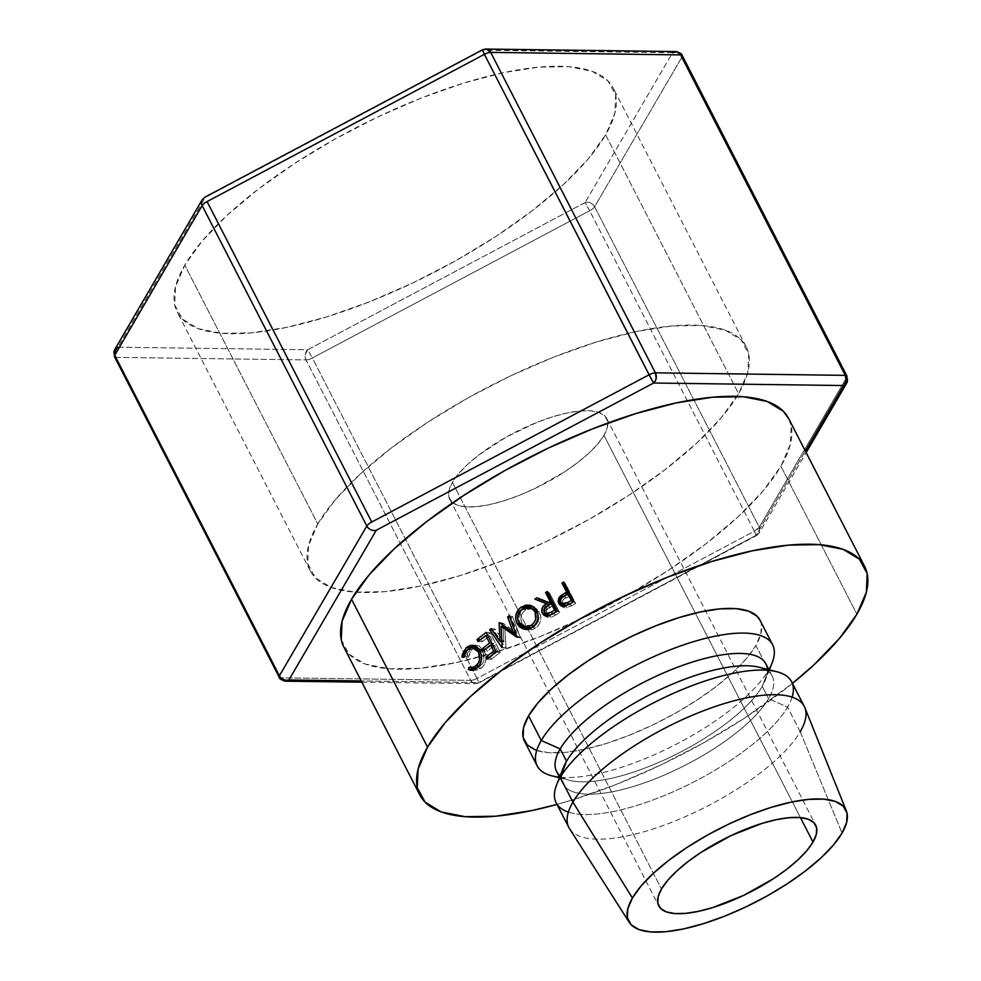 <?xml version="1.0" encoding="UTF-8"?>
<svg xmlns="http://www.w3.org/2000/svg" width="981" height="981" viewBox="0 0 981 981"><rect width="100%" height="100%" fill="white"/><g stroke="black" fill="none" stroke-linecap="round" stroke-linejoin="round"><path stroke-width="0.74" stroke-dasharray="4.91 3.68" d="M317.795 523.977A245.078 82.159 -27.2 0 1 543.989 361.033A245.078 82.159 -27.2 0 1 746.185 346.796A245.078 82.159 -27.2 0 1 738.619 393.663L605.608 134.838A245.078 82.159 152.8 0 0 613.162 87.971A245.078 82.159 152.8 0 0 410.965 102.208A245.078 82.159 152.8 0 0 184.784 265.152L317.795 523.977L308.537 545.51L307.727 563.707L315.379 577.883L331.222 587.484L354.619 592.132L384.699 591.666L420.297 586.086L460.028 575.626L502.395 560.666L545.743 541.794L588.416 519.734L628.784 495.331L665.29 469.531L696.51 443.314L721.28 417.698L738.619 393.663L747.878 372.13L748.699 353.92L741.047 339.745L725.204 330.156L701.795 325.496L671.727 325.974L636.129 331.541L596.387 342.013L554.032 356.974L510.684 375.833L467.998 397.894L427.642 422.296L391.137 448.096L359.904 474.314L335.146 499.93L317.795 523.977L184.784 265.152L175.525 286.685L174.704 304.883L182.368 319.058L198.199 328.66L221.608 333.307L251.688 332.841L287.274 327.262L327.016 316.802L369.371 301.841L412.731 282.969L455.405 260.909L495.773 236.519L532.266 210.707L563.499 184.489L588.257 158.873L605.608 134.838L614.866 113.306L615.676 95.096L608.024 80.92L592.193 71.331L568.784 66.671L538.704 67.149L503.118 72.717L463.375 83.189L421.021 98.149L377.66 117.009L334.987 139.069L294.619 163.471L258.126 189.272L226.893 215.489L202.123 241.105L184.784 265.152A245.078 82.159 152.8 0 0 177.218 312.019A245.078 82.159 152.8 0 0 379.426 297.783A245.078 82.159 152.8 0 0 605.608 134.838L738.619 393.663A245.078 82.159 -27.2 0 1 736.976 396.398A245.078 82.159 -27.2 0 1 565.767 531.886A245.078 82.159 -27.2 0 1 355.931 592.23A245.078 82.159 -27.2 0 1 310.241 570.844A245.078 82.159 -27.2 0 1 317.795 523.977M603.977 435.356A88.253 29.589 152.8 0 0 606.699 418.482A88.253 29.589 152.8 0 0 533.897 423.608A88.253 29.589 152.8 0 0 452.437 482.284L661.464 889.007L452.437 482.284A88.253 29.589 152.8 0 0 449.715 499.157A88.253 29.589 152.8 0 0 522.53 494.032A88.253 29.589 152.8 0 0 603.977 435.356L800.422 817.59L603.977 435.356L597.736 444.013L588.821 453.234L577.576 462.676L564.431 471.971L534.522 488.697L518.912 495.491L503.658 500.874L489.347 504.651L476.533 506.65L465.705 506.821L457.269 505.154L451.567 501.696L448.82 496.594L449.102 490.034L452.437 482.284L458.691 473.627L467.606 464.393L478.851 454.951L506.527 436.876L537.514 422.137L552.769 416.753L567.079 412.989L579.894 410.978L590.721 410.806L599.146 412.486L604.848 415.944L607.607 421.045L607.313 427.593L603.977 435.356M792.464 683.401A250.045 83.826 -27.2 0 1 557 804.42L572.659 799.834L615.884 784.579L660.115 765.327L703.659 742.825L744.837 717.92L792.464 683.401M343.828 647.055A250.045 83.826 152.8 0 0 550.12 632.537A250.045 83.826 152.8 0 0 780.901 466.282L856.904 614.192L780.901 466.282A250.045 83.826 152.8 0 0 788.614 418.47M524.492 741.17A132.374 44.378 152.8 0 0 633.701 733.481A132.374 44.378 152.8 0 0 755.885 645.473L768.552 670.121A132.374 44.378 -27.2 0 1 674.707 745.033A132.374 44.378 -27.2 0 1 559.538 777.185M552.082 775.91A132.374 44.378 152.8 0 0 668.073 748.344A132.374 44.378 152.8 0 0 768.552 670.121L762.249 686.357A117.671 39.448 -27.2 0 1 672.941 755.885A117.671 39.448 -27.2 0 1 569.838 780.385A117.671 39.448 -27.2 0 1 560.163 775.836M556.57 771.422A117.671 39.448 152.8 0 0 653.653 764.591A117.671 39.448 152.8 0 0 762.249 686.357L768.589 698.68A117.671 39.448 -27.2 0 1 659.992 776.915A117.671 39.448 -27.2 0 1 562.91 783.745A117.671 39.448 -27.2 0 1 566.54 761.244M563.339 767.743A117.671 39.448 152.8 0 0 640.949 784.064A117.671 39.448 152.8 0 0 768.589 698.68L787.547 707.093A132.374 44.378 -27.2 0 1 684.333 786.652A132.374 44.378 -27.2 0 1 568.379 812.096M556.153 802.801A132.374 44.378 152.8 0 0 665.376 795.113A132.374 44.378 152.8 0 0 787.547 707.093L800.214 731.74A132.374 44.378 -27.2 0 1 678.043 819.76A132.374 44.378 -27.2 0 1 568.833 827.449M569.52 828.651A132.374 44.378 152.8 0 0 679.907 818.988A132.374 44.378 152.8 0 0 800.214 731.74L842.054 833.077L800.214 731.74A132.374 44.378 152.8 0 0 804.874 707.693M800.214 731.74L787.547 707.093A132.374 44.378 152.8 0 0 791.63 681.783M792.084 697.135A132.374 44.378 -27.2 0 1 787.547 707.093L768.589 698.68A117.671 39.448 152.8 0 0 758.951 667.215M766.406 670.195A117.671 39.448 -27.2 0 1 772.219 676.179A117.671 39.448 -27.2 0 1 768.589 698.68L762.249 686.357A117.671 39.448 152.8 0 0 765.879 663.855M767.387 669.336A117.671 39.448 -27.2 0 1 765.45 679.858A117.671 39.448 -27.2 0 1 762.249 686.357L768.552 670.121A132.374 44.378 152.8 0 0 768.846 669.606A132.374 44.378 -27.2 0 1 768.552 670.121L755.885 645.473A132.374 44.378 152.8 0 0 759.968 620.151M535.822 750.158L548.465 752.672L564.713 752.427L583.928 749.41L605.4 743.757L628.281 735.676L651.691 725.486L674.744 713.567L696.547 700.397L716.265 686.455L733.138 672.292L746.516 658.459L755.885 645.473L760.876 633.836L761.317 624.002L760.054 620.348M279.18 677.184L280.787 677.834L470.708 680.373L306.023 359.917L116.101 357.391L280.787 677.834L470.708 680.373A7.357 2.465 152.8 0 0 477.024 678.411L479.096 682.837L756.412 535.626L754.352 531.199L756.13 535.295A7.357 6.131 30.3 0 0 759.319 532.842L756.13 535.295L805.327 451.015L756.13 535.295L479.084 682.85L477.024 678.411L754.352 531.199L589.667 210.743L312.338 357.967L477.024 678.411L754.352 531.199L759.282 527.177L846.689 377.427L682.003 56.984L594.596 206.733L759.282 527.177L846.689 377.427A7.357 2.465 152.8 0 0 846.922 376.017M846.726 383.093A7.357 6.131 30.3 0 0 846.689 377.427L682.003 56.984L594.596 206.733L759.282 527.177L759.319 532.842A7.357 6.131 30.3 0 0 759.282 527.177A7.357 2.465 -27.2 0 1 754.352 531.199L589.667 210.743A7.357 2.465 152.8 0 0 594.596 206.733A7.357 6.131 30.3 0 0 585.105 202.527L307.776 349.739L117.867 347.213L205.274 197.463L482.603 50.239L672.525 52.778L585.105 202.527L672.525 52.778L482.321 49.921L205.274 197.463A7.357 6.131 30.3 0 0 202.098 199.916A7.357 6.131 -149.7 0 1 205.274 197.463L117.867 347.213A7.357 6.131 30.3 0 0 114.679 349.665M361.879 682.187L475.54 683.708L478.802 682.518L361.241 680.949L478.802 682.518L476.68 683.585L474.387 683.549L470.708 680.373A7.357 5.861 -89.2 0 0 475.54 683.708A7.357 5.861 -89.2 0 0 478.802 682.518L756.13 535.295M341.253 639.784L349.064 654.253L365.226 664.039L389.101 668.784L419.794 668.306L456.104 662.616L496.656 651.936L539.869 636.681L584.1 617.429L627.644 594.927L668.834 570.022L706.075 543.695L737.933 516.95L763.206 490.819L780.901 466.282L790.343 444.319L791.177 425.742L788.798 418.826M560.911 605.069L565.044 608.073L571.776 605.633A242.687 81.362 -27.2 0 1 575.639 603.474L573.873 601.623L575.639 603.474L565.583 583.903L563.817 582.052L565.583 583.903L575.639 603.474A242.687 81.362 152.8 0 0 571.776 605.633L569.9 603.842L571.776 605.633L567.177 607.877L565.154 606.16L567.177 607.877L562.53 607.092L561.537 606.062M560.237 601.427L561.868 597.552L567.055 594.707L562.236 597.858L560.237 601.427M567.827 594.265A242.687 81.362 152.8 0 0 567.055 594.707A242.687 81.362 152.8 0 1 567.827 594.265M565.583 583.903A242.687 81.362 152.8 0 0 564.946 584.259A242.687 81.362 152.8 0 1 565.583 583.903M563.18 604.823L562.248 602.15L562.91 600.274L569.483 595.921L566.025 597.821C562.873 599.219 561.745 601.292 562.653 604.051L563.916 605.4M566.062 605.829L569.25 604.468A242.687 81.362 152.8 0 1 572.843 602.444L572.843 602.444A242.687 81.362 152.8 0 0 569.25 604.468L565.706 605.853M564.1 596.056L566.025 597.821L564.1 596.056M562.689 604.112L563.499 605.118M468.906 667.387L474.019 667.288L468.906 667.387M474.056 667.301L476.423 667.705M477.514 667.558L480.616 665.927L478.949 665.964L480.616 665.927C484.418 662.285 485.203 657.687 482.971 652.157L480.506 652.107L482.971 652.157L477.673 647.754L480.788 649.275L482.971 652.157L484.062 659.735L482.407 663.879L477.269 667.62M476.484 647.644L474.546 647.963M474.338 648.036L472.008 649.447L467.385 649.545L472.008 649.447L468.538 657.123L463.78 657.086L466.821 656.927L470.966 647.448L467.214 653.702L466.821 656.927L468.538 657.123L470.635 650.894L473.627 648.367L476.276 647.644M473.185 669.3L476.876 670.097L481.561 668L484.246 664.787L485.767 660.446L485.865 655.651L483.339 649.385L478.887 645.768L474.154 645.608L478.887 645.768L474.448 645.706L478.887 645.768L484.418 651.176L480.04 651.065L484.418 651.176C487.152 657.908 486.208 663.524 481.561 668L476.938 668.098L481.561 668L476.656 670.109L474.264 669.765M473.529 667.816L473.688 667.154L473.529 667.816M475.503 667.669L473.688 667.154M520.077 624.456L520.384 624.541C517.625 617.907 519.01 612.389 524.528 607.975L521.242 611.126L519.341 615.418L519.01 620.139L520.077 624.456M533.21 606.601L539.501 611.96L536.791 610.66L539.501 611.96C542.211 618.557 540.789 624.051 535.246 628.453L532.242 627.35L535.246 628.453L526.539 629.925L524.921 629.275M523.106 628.073L526.907 630.023L533.259 629.52L538.52 625.277L540.494 621.022L540.825 616.35L538.287 610.059L532.891 606.516L528.6 606.307M527.337 627.828L521.978 623.462L520.837 619.269L521.205 615.97L522.898 612.512L525.62 609.937L528.931 608.563L533.762 609.115M537.551 612.524L538.557 620.372L536.865 623.855L534.13 626.503L530.807 627.852M531.825 627.595L534.13 626.503C538.741 622.935 539.979 618.447 537.833 613.015L537.514 612.451M533.872 609.164L532.524 608.698M532.45 608.686L525.62 609.937L522.615 608.833L525.62 609.937C520.972 613.505 519.758 618.005 521.978 623.462L518.741 622.518L521.978 623.462L526.736 627.668M553.443 613.432L555.81 614.928L551.359 617.27L548.87 615.847L551.359 617.27L547.226 617.012L546.025 616.105L547.668 617.221L551.359 617.27L555.81 614.928L553.443 613.432M544.332 612.549L548.992 605.24L534.78 599.109L548.992 605.24L544.909 609.127L544.443 613.137M547.337 591.506L549.593 593.076A242.687 81.362 152.8 0 0 548.489 593.738A242.687 81.362 152.8 0 1 549.593 593.076L559.648 612.647L557.392 611.077L559.648 612.647A242.687 81.362 152.8 0 0 555.81 614.928A242.687 81.362 -27.2 0 1 559.648 612.647L549.593 593.076L547.337 591.506M547.962 614.928L546.368 612.647L546.957 609.753L553.542 605.142L550.022 607.214C546.92 608.674 545.804 610.807 546.699 613.603L544.136 612.218L547.999 614.952M547.239 614.376L546.699 613.603L547.239 614.376M550.145 615.271L553.309 613.812A242.687 81.362 152.8 0 1 556.889 611.666L556.889 611.666A242.687 81.362 152.8 0 0 553.309 613.812L549.752 615.332M547.619 605.731L550.022 607.214L547.619 605.731M487.042 659.097L491.371 659.269L490.328 657.258L489.421 657.221L490.328 657.258L491.371 659.269L487.042 659.097M495.92 651.237L497.833 651.396A242.687 81.362 152.8 0 0 490.328 657.258A242.687 81.362 152.8 0 1 497.833 651.396L494.743 645.375L492.818 645.228L494.743 645.375A242.687 81.362 152.8 0 0 487.238 651.237L482.922 651.077L487.238 651.237L486.208 649.226L485.301 649.201L486.208 649.226L487.238 651.237A242.687 81.362 -27.2 0 1 494.743 645.375L497.833 651.396L495.92 651.237M491.788 643.217L493.713 643.377A242.687 81.362 152.8 0 0 492.388 644.382A242.687 81.362 152.8 0 1 493.713 643.377L489.85 635.847L487.925 635.688L489.85 635.847A242.687 81.362 152.8 0 0 482.345 641.709L478.017 641.549L482.345 641.709L481.315 639.698L480.396 639.661L481.315 639.698L482.345 641.709A242.687 81.362 -27.2 0 1 489.85 635.847L493.713 643.377L491.788 643.217M491.456 645.106A242.687 81.362 152.8 0 0 486.208 649.226A242.687 81.362 152.8 0 1 491.456 645.106M486.208 632.365L490.267 632.733A242.687 81.362 152.8 0 0 487.496 634.854A242.687 81.362 152.8 0 1 490.267 632.733L500.322 652.304L496.263 651.936L500.322 652.304A242.687 81.362 152.8 0 0 491.371 659.269A242.687 81.362 -27.2 0 1 500.322 652.304L490.267 632.733L486.208 632.365M486.551 635.578A242.687 81.362 152.8 0 0 481.315 639.698A242.687 81.362 152.8 0 1 486.551 635.578M516.619 632.966L515.368 632.684L516.619 632.966L511.04 617.699L509.85 617.417L511.04 617.699L516.619 632.966L503.118 623.266L516.619 632.966M499.452 622.604L503.118 623.266A242.687 81.362 152.8 0 0 502.775 623.511L499.096 622.861L502.775 623.511L502.861 624.995L502.775 623.511A242.687 81.362 152.8 0 1 503.118 623.266L499.452 622.604M501.88 641.733L503.927 642.003L502.946 626.565L503.927 642.003L501.88 641.733M491.199 628.625L495.098 629.103L503.927 642.003L495.098 629.103A242.687 81.362 152.8 0 0 493.615 630.207L492.18 630.047L493.615 630.207L501.438 641.672L493.615 630.207A242.687 81.362 152.8 0 1 495.098 629.103L491.199 628.625M501.978 647.656L505.865 648.147L501.916 642.383L505.865 648.147L501.978 647.656M502.198 647.485L506.073 647.987A242.687 81.362 152.8 0 0 505.865 648.147A242.687 81.362 -27.2 0 1 506.073 647.987L502.198 647.485M504.761 626.896L506.073 647.987L504.761 626.896M516.693 637.123L520.138 637.92L516.264 635.161L520.138 637.92L516.693 637.123M516.926 636.963L520.359 637.773A242.687 81.362 152.8 0 0 520.138 637.92A242.687 81.362 -27.2 0 1 520.359 637.773L516.926 636.963M509.249 615.749L512.622 616.608L520.359 637.773L512.622 616.608A242.687 81.362 152.8 0 0 511.04 617.699A242.687 81.362 152.8 0 1 512.622 616.608L509.249 615.749M675.786 51.576A7.357 5.861 -89.2 0 0 672.525 52.778A7.357 6.131 -149.7 0 1 682.003 56.984A7.357 2.465 152.8 0 0 682.236 55.574M682.003 56.984C679.71 53.354 676.547 51.956 672.525 52.778M674.646 51.711L676.939 51.735M487.017 49.209L482.603 50.239M476.68 683.585L474.387 683.549M585.878 203.778L585.105 202.527A7.357 6.131 -149.7 0 1 594.596 206.733A7.357 2.465 -27.2 0 1 589.667 210.743L585.878 203.778M117.867 347.213L307.776 349.739A7.357 5.861 -89.2 0 0 306.023 359.917L305.226 354.386L307.776 349.739L312.338 357.967L307.776 349.739L585.105 202.527L589.667 210.743L312.338 357.967A7.357 2.465 -27.2 0 1 306.023 359.917A7.357 2.465 152.8 0 0 312.338 357.967L477.024 678.411A7.357 2.465 -27.2 0 1 470.708 680.373L306.023 359.917L116.101 357.391A7.357 5.861 90.8 0 1 117.867 347.213L115.304 351.86L116.101 357.391L114.495 356.741A7.357 2.465 152.8 0 0 116.101 357.391L280.787 677.834L284.478 681.022M746.185 346.796L613.162 87.971M606.699 418.482L815.726 825.205M559.415 777.761L569.838 780.385M562.91 783.745L559.587 777.295M772.219 676.179L768.908 669.729M769.386 669.851L765.45 679.858M449.715 499.157L658.68 905.757M562.53 607.092L560.372 605.4M476.276 645.265L471.91 645.24M476.656 670.109L471.787 670.305M534.571 607.116L531.96 605.927M523.167 628.907L526.539 629.925M547.226 617.012L544.578 615.614M310.241 570.844L177.218 312.019M756.412 535.626L759.319 532.842L806.149 452.609"/><path stroke-width="1.47" d="M813.004 842.078L800.422 817.59L813.004 842.078L816.339 834.316L816.633 827.768L813.874 822.667L808.172 819.209L799.748 817.529L788.92 817.7L776.106 819.711L761.796 823.476L730.931 835.653L701.023 852.391L687.877 861.686L676.632 871.116L667.718 880.349L661.464 889.007A88.253 29.589 -27.2 0 1 742.924 830.331A88.253 29.589 -27.2 0 1 815.726 825.205A88.253 29.589 -27.2 0 1 813.004 842.078A88.253 29.589 -27.2 0 1 731.556 900.754A88.253 29.589 -27.2 0 1 658.742 905.88A88.253 29.589 -27.2 0 1 661.464 889.007L658.141 896.757L657.846 903.317L660.593 908.418L666.295 911.876L674.732 913.544L685.56 913.372L698.374 911.374L712.684 907.597L743.549 895.42L773.457 878.694L786.603 869.399L797.847 859.957L806.762 850.735L813.004 842.078M419.831 794.966A250.045 83.826 -27.2 0 0 557 804.42L532.119 810.514L495.797 816.204L465.117 816.683L441.242 811.937L425.08 802.151L417.268 787.694L418.102 769.116L427.544 747.142L351.541 599.244A250.045 83.826 152.8 0 0 343.828 647.055L419.831 794.966A250.045 83.826 -27.2 0 1 427.544 747.142L445.239 722.617L470.512 696.473L502.37 669.729L539.611 643.401L580.801 618.508L624.345 596.007L668.576 576.754L711.789 561.488L752.329 550.807L788.65 545.117L819.331 544.639L843.219 549.385L859.368 559.182L867.192 573.64L866.358 592.217L856.904 614.192A250.045 83.826 -27.2 0 1 792.464 683.401L813.948 664.848L839.209 638.717L856.904 614.192A250.045 83.826 -27.2 0 0 864.617 566.368L788.614 418.47A250.045 83.826 152.8 0 0 582.309 432.989A250.045 83.826 152.8 0 0 351.541 599.244L427.544 747.142A250.045 83.826 -27.2 0 1 658.325 580.899A250.045 83.826 -27.2 0 1 864.617 566.368M560.163 775.836A117.671 39.448 -27.2 0 1 560.2 748.92L541.242 740.508L528.575 715.86A132.374 44.378 152.8 0 0 524.492 741.17L537.159 765.83A132.374 44.378 -27.2 0 1 541.242 740.508A132.374 44.378 152.8 0 0 552.082 775.91L559.415 777.761M559.538 777.185A132.374 44.378 -27.2 0 1 537.159 765.83M568.379 812.096A132.374 44.378 -27.2 0 1 556.644 784.788A132.374 44.378 -27.2 0 1 560.237 777.479L566.54 761.244L560.2 748.92A117.671 39.448 152.8 0 0 556.57 771.422L559.587 777.295M846.345 810.895L804.874 707.693A132.374 44.378 152.8 0 0 696.939 713.359A132.374 44.378 152.8 0 0 572.916 802.139L632.426 897.995A122.085 40.92 -27.2 0 1 746.811 816.131A122.085 40.92 -27.2 0 1 846.345 810.895A122.085 40.92 -27.2 0 1 842.054 833.077L833.409 845.058L821.072 857.823L805.524 870.883L787.338 883.734L767.228 895.886L745.977 906.873L724.37 916.279L703.279 923.722L683.475 928.933L665.756 931.717L650.771 931.95L639.109 929.632L631.224 924.85L627.411 917.787L627.815 908.725L632.426 897.995L641.059 886.027L653.395 873.262L668.956 860.202L687.141 847.351L707.252 835.187L728.503 824.199L750.097 814.806L771.201 807.351L790.993 802.139L808.724 799.368L823.709 799.123L835.371 801.44L843.255 806.223L847.069 813.286L846.664 822.36L842.054 833.077A122.085 40.92 -27.2 0 1 731.09 913.532A122.085 40.92 -27.2 0 1 629.299 922.447A122.085 40.92 -27.2 0 1 632.426 897.995L572.916 802.139A132.374 44.378 -27.2 0 1 695.088 714.119A132.374 44.378 -27.2 0 1 804.297 706.43L791.63 681.783A132.374 44.378 152.8 0 0 682.42 689.471A132.374 44.378 152.8 0 0 560.237 777.479A132.374 44.378 152.8 0 0 556.153 802.801L568.833 827.449A132.374 44.378 -27.2 0 1 572.916 802.139L560.237 777.479A132.374 44.378 -27.2 0 1 660.716 699.257A132.374 44.378 -27.2 0 1 776.707 671.691L758.951 667.215A117.671 39.448 152.8 0 0 655.848 691.715A117.671 39.448 152.8 0 0 566.54 761.244A117.671 39.448 152.8 0 0 563.339 767.743L556.644 784.788M768.908 669.729L765.879 663.855A117.671 39.448 152.8 0 0 668.797 670.685A117.671 39.448 152.8 0 0 560.2 748.92L566.54 761.244L560.237 777.479L572.916 802.139A132.374 44.378 152.8 0 0 569.52 828.651L629.299 922.447M804.297 706.43A132.374 44.378 -27.2 0 1 800.214 731.74M776.707 671.691A132.374 44.378 -27.2 0 1 792.084 697.135M566.54 761.244A117.671 39.448 -27.2 0 1 664.321 687.718A117.671 39.448 -27.2 0 1 766.406 670.195M772.636 644.811L759.968 620.151A132.374 44.378 152.8 0 0 650.746 627.84A132.374 44.378 152.8 0 0 528.575 715.86L541.242 740.508A132.374 44.378 -27.2 0 1 663.414 652.5A132.374 44.378 -27.2 0 1 772.636 644.811A132.374 44.378 -27.2 0 1 768.846 669.606A132.374 44.378 152.8 0 0 772.145 662.813A132.374 44.378 152.8 0 0 684.836 644.456A132.374 44.378 152.8 0 0 541.242 740.508L560.2 748.92A117.671 39.448 -27.2 0 1 676.277 667.705A117.671 39.448 -27.2 0 1 767.387 669.336M760.054 620.348L757.185 616.35L748.638 611.163L735.995 608.649L719.747 608.907L700.52 611.923L679.048 617.576L656.179 625.657L632.757 635.847L609.704 647.754L587.901 660.936L568.183 674.879L551.322 689.042L537.944 702.874L528.575 715.86L523.572 727.497L523.131 737.32L527.263 744.984L535.822 750.158M500.065 641.488L499.096 622.861A250.045 83.826 -27.2 0 1 499.452 622.604L513.149 632.181L507.618 616.877A250.045 83.826 -27.2 0 1 509.249 615.749L516.926 636.963A250.045 83.826 152.8 0 0 516.693 637.123L501.095 626.234L502.198 647.485A250.045 83.826 152.8 0 0 501.978 647.656L489.666 629.765A250.045 83.826 -27.2 0 1 491.199 628.625L500.065 641.488L501.88 641.733L500.065 641.488L491.199 628.625A250.045 83.826 -27.2 0 0 489.666 629.765L501.978 647.656A250.045 83.826 -27.2 0 1 502.198 647.485L501.095 626.234L504.761 626.896L501.095 626.234L516.693 637.123A250.045 83.826 -27.2 0 1 516.926 636.963L509.249 615.749A250.045 83.826 -27.2 0 0 507.618 616.877L513.149 632.181L499.452 622.604A250.045 83.826 -27.2 0 0 499.096 622.861L500.065 641.488M486.208 632.365L496.263 651.936A250.045 83.826 152.8 0 0 487.042 659.097L486.012 657.098A250.045 83.826 -27.2 0 1 493.75 651.065L490.647 645.044A250.045 83.826 152.8 0 0 482.922 651.077L481.892 649.066A250.045 83.826 -27.2 0 1 489.617 643.033L485.754 635.516A250.045 83.826 152.8 0 0 478.017 641.549L476.987 639.538A250.045 83.826 -27.2 0 1 486.208 632.365A250.045 83.826 -27.2 0 0 476.987 639.538L478.017 641.549A250.045 83.826 -27.2 0 1 485.754 635.516L489.617 643.033L491.788 643.217L489.617 643.033A250.045 83.826 -27.2 0 0 481.892 649.066L482.922 651.077A250.045 83.826 -27.2 0 1 490.647 645.044L493.75 651.065L495.92 651.237L493.75 651.065A250.045 83.826 -27.2 0 0 486.012 657.098L487.042 659.097A250.045 83.826 -27.2 0 1 496.263 651.936L486.208 632.365M547.337 591.506L557.392 611.077A250.045 83.826 152.8 0 0 553.443 613.432L548.87 615.847L545.093 615.847L543.535 614.854L541.868 611.948L542.37 607.742L546.576 603.756L534.78 599.109A250.045 83.826 -27.2 0 1 536.926 597.785L548.771 602.444A250.045 83.826 -27.2 0 1 550.206 601.586L545.559 592.561A250.045 83.826 -27.2 0 1 547.337 591.506A250.045 83.826 -27.2 0 0 545.559 592.561L550.206 601.586L552.511 603.131A242.687 81.362 152.8 0 0 551.469 603.756A242.687 81.362 152.8 0 1 552.511 603.131L547.864 594.106L545.559 592.561L547.864 594.106L552.511 603.131L550.206 601.586A250.045 83.826 -27.2 0 0 548.771 602.444L539.489 599.17A242.687 81.362 152.8 0 0 537.711 600.262A242.687 81.362 152.8 0 1 539.489 599.17L551.114 603.965L548.771 602.444L536.926 597.785A250.045 83.826 -27.2 0 0 534.78 599.109L546.576 603.756C542.235 606.086 540.838 609.262 542.395 613.297L544.639 615.627L548.87 615.847L553.443 613.432A250.045 83.826 -27.2 0 1 557.392 611.077L547.337 591.506M535.638 624.1L532.242 627.35L528.06 629.14L523.707 629.054L519.832 627.141L517.085 623.622L515.748 619.207L516.141 614.449L519.685 608.318L525.706 605.13L530.096 605.277L534.02 607.19L536.791 610.66L538.091 615.062L537.698 619.784L535.638 624.1M470.537 670.244L468.366 669.557L468.906 667.387L474.338 667.129L478.238 663.303L479.586 659.723L478.556 652.071L476.349 649.214L473.394 647.779L470.242 647.914L465.963 651.028L463.755 657.344L462.014 657.184L462.358 654.278L466.343 647.534L470.218 645.449L474.448 645.706L477.637 647.73L480.04 651.065L481.463 655.553L481.315 660.397L479.709 664.799L476.938 668.098L472.781 670.195L470.537 670.244M563.817 582.052L573.873 601.623A250.045 83.826 152.8 0 0 569.9 603.842L563.217 606.417L561.402 606L558.778 603.425L558.091 601.304L559.06 597.49L565.191 592.916A250.045 83.826 -27.2 0 1 566.638 592.095L561.99 583.07A250.045 83.826 -27.2 0 1 563.817 582.052A250.045 83.826 -27.2 0 0 561.99 583.07L566.638 592.095L568.453 593.922A242.687 81.362 152.8 0 0 567.827 594.265A242.687 81.362 152.8 0 1 568.453 593.922L563.817 584.884L561.99 583.07L563.817 584.884L568.453 593.922L566.638 592.095A250.045 83.826 -27.2 0 0 565.191 592.916L560.225 596.154L558.778 603.425L560.396 605.424L565.154 606.16L569.9 603.842A250.045 83.826 -27.2 0 1 573.873 601.623L563.817 582.052M286.759 681.047L284.478 681.022L288.892 679.98L376.299 530.231A7.357 6.131 -149.7 0 1 366.82 526.024A7.357 2.465 -27.2 0 1 371.75 522.015L207.065 201.571A7.357 2.465 152.8 0 0 202.135 205.581L366.82 526.024L279.401 675.774A7.357 6.131 30.3 0 0 288.892 679.98L361.241 680.949L288.892 679.98L376.299 530.231L653.628 383.019L649.079 374.791A7.357 2.465 -27.2 0 1 655.394 372.841L490.696 52.385A7.357 2.465 152.8 0 0 484.393 54.347L651.715 379.757L653.628 383.019L655.271 381.008L656.191 378.372L655.394 372.841A7.357 2.465 152.8 0 0 649.079 374.791L371.75 522.015L207.065 201.571L484.393 54.347L649.079 374.791L371.75 522.015A7.357 2.465 152.8 0 0 366.82 526.024L279.401 675.774L114.716 355.33L202.135 205.581L366.82 526.024A7.357 6.131 30.3 0 0 376.299 530.231L653.628 383.019L843.55 385.545L805.327 451.015L843.55 385.545A7.357 5.861 -89.2 0 0 845.303 375.367L655.394 372.841L490.696 52.385L680.618 54.924L845.303 375.367L655.394 372.841A7.357 5.861 90.8 0 1 653.628 383.019L843.55 385.545A7.357 6.131 30.3 0 0 846.726 383.093A7.357 6.131 -149.7 0 1 843.55 385.545L846.1 380.898L845.303 375.367A7.357 2.465 -27.2 0 1 846.922 376.017A7.357 2.465 152.8 0 0 845.303 375.367L680.618 54.924A7.357 5.861 -89.2 0 0 675.786 51.576L485.877 49.05A7.357 5.861 90.8 0 1 490.696 52.385L680.618 54.924L682.236 55.574A7.357 2.465 152.8 0 0 680.618 54.924L676.939 51.735L672.525 52.778M788.798 418.826L783.365 411.284L767.203 401.487L743.328 396.741L712.635 397.219L676.326 402.909L635.774 413.59L592.561 428.856L548.33 448.109L504.786 470.61L463.608 495.503L426.367 521.831L394.497 548.575L369.236 574.719L351.541 599.244L342.087 621.218L341.253 639.784M560.396 600.715L560.225 602.959L561.537 606.062L558.778 603.425L560.911 605.069L560.237 601.427M562.236 597.858L560.225 596.154L562.236 597.858M567.055 594.707L565.191 592.916L567.055 594.707M564.946 584.259A242.687 81.362 152.8 0 0 563.817 584.884A242.687 81.362 152.8 0 1 564.946 584.259M561.402 603.413L566.062 605.829L563.916 605.4L562.321 603.131M563.18 604.823L562.689 604.112M569.483 595.921L572.732 602.248L567.668 594.106L569.483 595.921M560.568 602.383C559.746 599.465 560.924 597.355 564.1 596.056L567.668 594.106L572.671 602.285L567.668 594.106L560.887 598.569L560.568 602.383L563.67 604.161L567.325 602.714A250.045 83.826 -27.2 0 1 571.016 600.63A250.045 83.826 -27.2 0 0 567.325 602.714L561.475 603.511L560.568 602.383M569.25 604.468L567.325 602.714L569.25 604.468M471.579 667.889L475.074 667.607M478.949 665.964L475.993 666.013L471.591 667.951L468.906 667.387L468.366 669.557L471.824 670.33L476.938 668.098C481.806 663.499 482.848 657.834 480.04 651.065L474.448 645.706L471.935 645.24L466.343 647.534L462.014 657.184L463.755 657.344L467.385 649.545L472.217 647.509L478.556 652.071C480.739 657.638 479.881 662.285 475.993 666.013L478.949 665.964M480.506 652.107L478.556 652.071L480.506 652.107M476.276 647.644L472.082 647.632M463.78 657.086L462.014 657.184L463.78 657.086M474.73 645.449L470.622 647.754L466.343 647.534L470.966 647.448L474.154 645.608M474.264 669.765L468.366 669.557L473.185 669.3L473.688 667.154L473.185 669.3L475.012 669.974M517.085 623.622L520.384 624.541L517.085 623.622L523.167 628.919L532.242 627.35C537.907 622.874 539.427 617.319 536.791 610.66L531.947 605.89L521.524 606.871C515.736 611.384 514.265 616.963 517.085 623.622M524.528 607.975L521.524 606.871L524.528 607.975L528.636 606.295M525.093 607.644L533.21 606.601M524.921 629.275L520.666 625.056M520.384 624.541L523.106 628.073M523.437 626.638L526.736 627.668L531.825 627.595L526.638 627.632M533.762 609.115L537.833 613.015L535.074 611.752L537.833 613.015M537.514 612.451L531.187 607.975M522.615 608.833L531.175 607.95L535.074 611.752C537.183 617.221 535.871 621.77 531.126 625.388L523.498 626.626L518.741 622.518C516.496 616.963 517.784 612.402 522.615 608.833L519.807 611.47L518.042 614.977L517.625 618.312L518.741 622.518L524.173 626.834L527.717 626.81L531.126 625.388L534.13 626.503L531.126 625.388L533.934 622.727L535.7 619.219L535.074 611.752L534.081 610.219L529.593 607.46L526.012 607.398L522.615 608.833M546.025 616.105L542.395 613.297L545.007 614.646L544.332 612.549M548.992 605.24L546.576 603.756L548.992 605.24M548.489 593.738A242.687 81.362 152.8 0 0 547.864 594.106A242.687 81.362 152.8 0 1 548.489 593.738M544.443 613.137L546.392 616.448M547.239 614.376L546.699 613.603L547.239 614.376M549.765 615.332L547.962 614.928M553.542 605.142L556.779 611.433L553.542 605.142L551.236 603.597L553.542 605.142M544.136 612.218C543.327 609.287 544.48 607.116 547.619 605.731L551.236 603.597L554.584 610.121L556.656 611.506L554.584 610.121L551.236 603.597L544.443 608.33L544.136 612.218L547.288 613.91L550.893 612.328A250.045 83.826 -27.2 0 1 554.584 610.121A250.045 83.826 -27.2 0 0 550.893 612.328L545.473 613.603L544.136 612.218M553.309 613.812L550.893 612.328L553.309 613.812M545.411 613.53L550.145 615.271M489.421 657.221L486.012 657.098L489.421 657.221M492.818 645.228L490.647 645.044L492.818 645.228M485.301 649.201L481.892 649.066L485.301 649.201M492.388 644.382A242.687 81.362 152.8 0 0 491.456 645.106A242.687 81.362 152.8 0 1 492.388 644.382M487.925 635.688L485.754 635.516L487.925 635.688M480.396 639.661L476.987 639.538L480.396 639.661M487.496 634.854A242.687 81.362 152.8 0 0 486.551 635.578A242.687 81.362 152.8 0 1 487.496 634.854M515.368 632.684L513.149 632.181L515.368 632.684M500.065 623.033L499.096 622.861L500.065 623.033M502.946 626.565L502.861 624.995L502.946 626.565M492.18 630.047L489.666 629.765L492.18 630.047M501.916 642.383L501.438 641.672L501.916 642.383M516.264 635.161L504.761 626.896L516.264 635.161M511.04 617.699L507.618 616.877L511.04 617.699M846.689 377.427A7.357 6.131 -149.7 0 1 846.726 383.093L846.922 376.017A7.357 2.465 -27.2 0 1 846.689 377.427M117.867 347.213L114.679 349.665A7.357 6.131 30.3 0 0 114.716 355.33L114.679 349.665L202.098 199.916A7.357 6.131 30.3 0 0 202.135 205.581A7.357 6.131 -149.7 0 1 202.098 199.916L204.992 197.132L482.321 49.908L484.393 54.347L482.603 50.239A7.357 5.861 90.8 0 1 485.877 49.05M846.922 376.017L682.236 55.574L682.003 56.984M361.879 682.187L285.618 681.182A7.357 5.861 90.8 0 1 280.787 677.834A7.357 2.465 -27.2 0 1 279.18 677.184A7.357 2.465 -27.2 0 1 279.401 675.774L279.18 677.184C279.07 678.619 281.216 679.943 285.618 681.182A7.357 5.861 90.8 0 0 288.892 679.98C284.87 680.814 281.706 679.404 279.401 675.774L114.716 355.33L202.135 205.581A7.357 2.465 -27.2 0 1 207.065 201.571L484.393 54.347A7.357 2.465 -27.2 0 1 490.696 52.385L487.017 49.209L484.737 49.173M114.716 355.33A7.357 2.465 152.8 0 0 114.495 356.741L114.716 355.33M772.145 662.813L769.386 669.851M806.149 452.609L846.726 383.093M682.236 55.574C682.347 54.139 680.201 52.815 675.786 51.576M482.321 49.908L485.865 49.05M114.679 349.665L114.495 356.741L279.18 677.184"/></g></svg>

